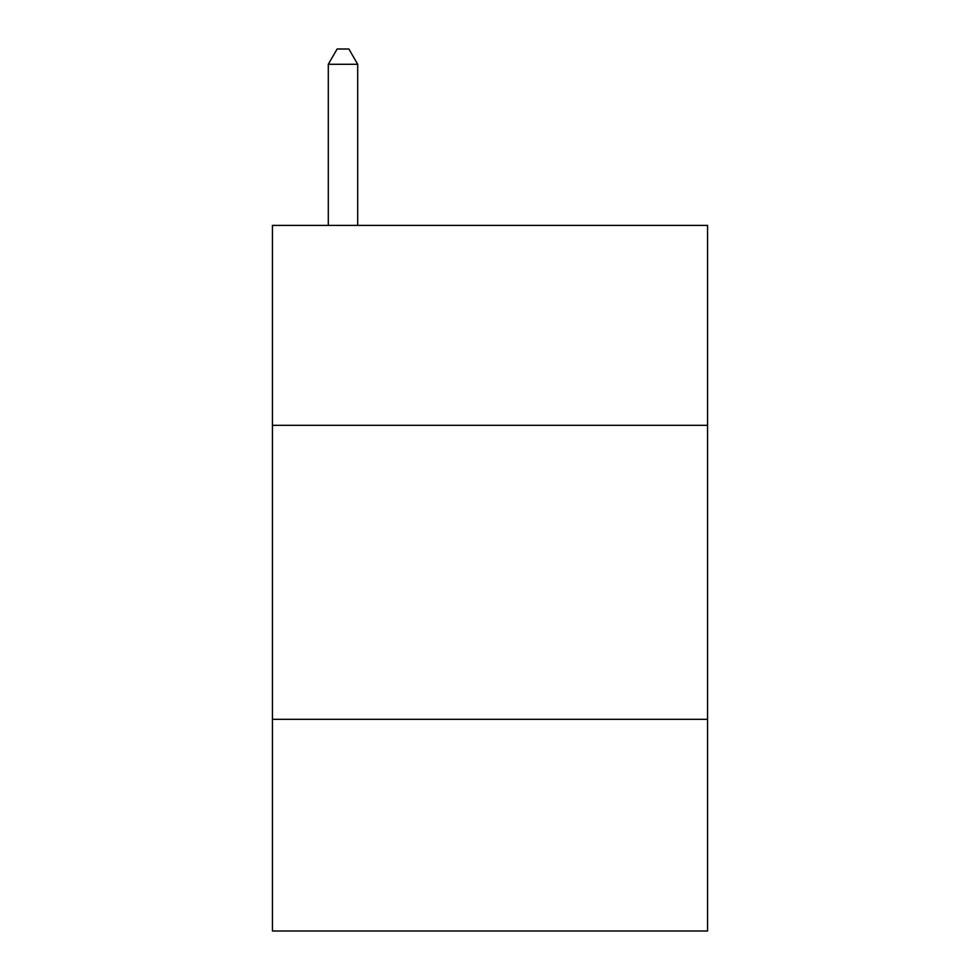 <?xml version="1.0" encoding="UTF-8"?>
<svg xmlns="http://www.w3.org/2000/svg" width="980" height="980" viewBox="0 0 980 980"><rect width="100%" height="100%" fill="white"/><g stroke="black" fill="none" stroke-linecap="round" stroke-linejoin="round"><path stroke-width="1.47" d="M707.56 425.32L707.56 225.4L272.44 225.4L272.44 425.32L707.56 425.32L707.56 931L272.44 931L272.44 425.32M707.56 719.32L272.44 719.32M357.7 225.4L357.7 64.288L328.3 64.288L328.3 225.4M328.3 64.288L337.12 49L348.88 49L357.7 64.288"/></g></svg>
